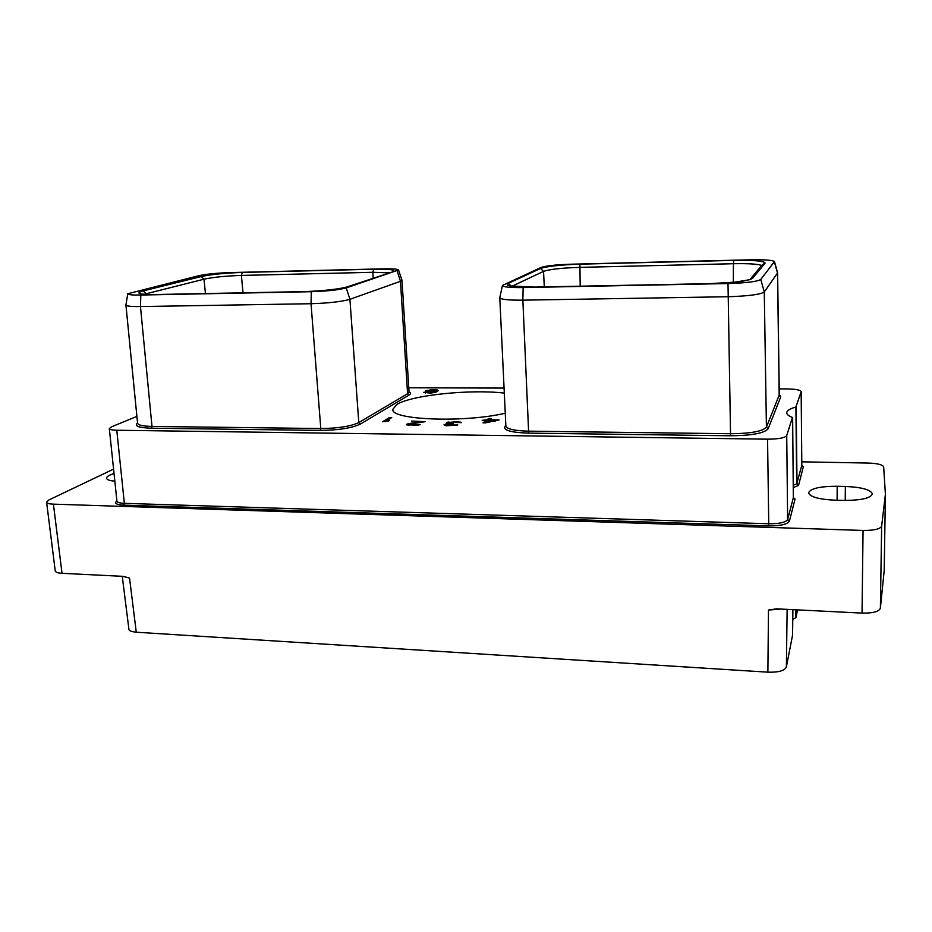 <?xml version="1.0" encoding="UTF-8"?>
<svg xmlns="http://www.w3.org/2000/svg" width="932" height="932" viewBox="0 0 932 932"><rect width="100%" height="100%" fill="white"/><g stroke="black" fill="none" stroke-linecap="round" stroke-linejoin="round"><path stroke-width="1.4" d="M136.899 416.406L111.502 426.833L109.324 428.569C109.207 429.501 111.7 430.06 116.78 430.246L767.56 439.17C778.616 439.1 785.012 437.889 786.724 435.524L792.445 417.443C788.658 415.963 786.759 414.414 786.736 412.794C786.853 410.651 789.905 408.729 795.905 407.004L801.182 391.65C800.588 390.007 795.812 389.098 786.864 388.924L779.199 388.9M801.776 461.829L868.274 463.053C877.478 463.414 882.604 464.684 883.664 466.862L885.4 494.333L881.649 526.149C880.239 529.073 874.041 530.506 863.055 530.448L53.415 504.154L62.013 573.32C57.807 573.063 55.536 572.26 55.233 570.897L46.6 502.162C46.891 503.315 49.163 503.979 53.415 504.154M113.576 469.111L48.895 499.96L46.6 502.162M837.204 486.259C819.997 486.294 810.456 488.485 808.568 492.818C809.955 496.907 818.785 499.366 835.049 500.204L843.507 500.426C860.947 500.414 870.581 498.247 872.41 493.925C870.756 489.696 861.751 487.203 845.359 486.457L837.204 486.259L837.099 500.263M114.042 473.526C109.032 475.11 106.528 476.671 106.551 478.221C106.854 479.724 109.615 480.702 114.846 481.168M796.196 406.841L797 483.708L798.538 485.479L803.302 466.862L801.8 464.963M116.908 500.95C114.019 503.303 116.29 504.713 123.746 505.167L768.609 525.904C780.41 525.951 787.342 524.39 789.392 521.209L795.066 499.028L793.575 498.434M62.013 573.32L123.432 576.372L129.536 578.073L136.27 632.211L767.875 672.17L768.481 610.052L776.461 608.841L862.042 613.093L863.055 530.448M885.4 494.333L884.188 570.733L880.379 608.235C878.993 611.66 872.876 613.279 862.042 613.093M795.846 609.808L795.73 617.788L792.771 619.302M796.138 609.819L795.73 617.788M796.01 617.532L797.501 609.889M136.27 632.211C131.342 631.71 128.884 630.696 128.896 629.158L122.255 576.314M792.573 635.111L786.387 666.881C784.732 670.737 778.558 672.496 767.875 672.17M792.573 635.146L792.887 609.656L792.573 635.146M733.729 260.389C754.233 260.075 764.694 260.995 765.09 263.15L752.52 278.365C747.883 281.138 733.519 282.909 709.438 283.678L534.362 287.114C513.148 287.242 504.41 285.996 508.161 283.386L540.525 268.486C547.177 266.272 560.295 264.828 579.902 264.164L733.729 260.389L733.426 263.721C748.815 263.43 758.24 264.036 761.689 265.527M760.768 279.472L774.457 261.577C772.663 260.156 764.613 259.574 750.318 259.807L570.757 264.222C555.926 264.723 546.001 265.818 540.979 267.484L502.441 285.46C502.849 286.998 509.757 287.697 523.143 287.557L728.009 283.549C746.381 282.967 757.308 281.604 760.768 279.472L764.275 291.961L777.614 272.878L774.469 261.624M502.441 285.46L499.785 297.704C500.729 299.452 508.418 300.279 522.864 300.162L727.752 296.737C748.303 296.096 760.465 294.512 764.275 291.961L766.419 427.136L779.28 394.9L777.614 272.878M408.775 387.794L504.072 388.073M505.26 413.214C464.369 422.977 390.17 419.971 392.861 409.323L396.799 404.5C411.431 395.121 470.439 389.04 504.305 393.106M425.237 391.382L435.337 391.568L430.91 392.745L423.652 392.349L430.666 393.118L435.698 392.244L438.18 390.683L436.036 389.797L430.724 389.774L425.237 391.382M485.444 422.872L499.121 419.936L489.37 419.831L491.013 418.561L488.589 418.538L486.935 419.808L482.17 420.32L486.224 420.355L482.997 422.848L485.444 422.872M389.39 417.559L382.598 421.753L388.295 421.171L389.448 420.448L386.104 421.054L391.708 417.583L389.39 417.559L389.483 418.957M448.875 421.928L446.253 423.21L448.42 423.711L444.016 424.794L446.346 425.773L457.81 424.945L446.463 425.108L453.523 423.571L448.665 423.233L449.562 422.312L461.398 422.627L457.146 421.555L448.909 422.487M425.19 421.672L411.641 421.066L422.021 421.637L409.055 423.547L406.434 424.736L417.443 425.248L420.553 424.526L412.13 424.992L409.264 424.2L425.19 421.672M505.843 425.446L505.459 425.773C502.15 429.955 509.746 432.413 528.246 433.124L730.56 435.78C751.681 435.57 764.217 433.24 768.154 428.79L780.76 396.834L779.28 394.562M409.032 391.766C411.012 392.745 411 393.852 408.997 395.086L360.323 424.095C351.853 428.091 338.514 430.2 320.305 430.409L151.392 428.196C138.658 427.8 134.045 426.041 137.54 422.942M803.302 466.862L801.776 465.406L796.674 483.906L798.538 485.479L793.249 487.541M793.342 497.641L795.066 499.028L793.516 498.294M789.392 521.209L787.633 519.532L793.342 497.7L792.631 417.629M795.905 407.004L796.674 483.906L793.237 485.176M425.738 390.636L425.784 391.557M427.042 390.275L427.089 390.904M436.036 389.797L436.083 390.403M437.469 390.019L437.539 391.312M437.458 391.358L436.316 391.184M425.435 392.349L425.481 393.071M435.093 391.72L435.139 392.395M435.337 391.568L435.384 392.325M436.281 390.531L436.362 391.953L436.281 390.753L431.761 391.557L427.019 391.16L431.667 390.077L436.281 390.753M427.019 391.16L427.054 391.79M435.931 390.974L435.99 392.116M485.024 422.872L486.306 421.881L486.224 420.355M489.382 420.064L487.017 421.334L486.935 419.808M487.017 421.334L486.271 421.322M488.659 420.052L488.589 418.538M495.603 421.008L486.399 422.138L488.659 420.39L495.568 420.46M386.104 421.136L385.126 421.742M447.768 423.629L447.686 422.196M460.035 422.615L459.989 421.858M448.42 423.711L448.385 422.86M448.711 424.083L448.665 423.233M449.655 424.025L449.62 423.431M446.09 425.726L446.044 424.817M446.498 425.773L446.463 425.108M444.319 425.318L444.284 424.608M445.286 425.609L445.216 424.235M446.451 424.584L446.416 423.967M446.952 423.536L446.894 422.464M408.985 424.386L409.043 425.342M409.358 424.677L409.404 425.365M406.876 424.177L406.923 424.922M407.843 423.815L407.936 425.202M409.055 423.547L409.101 424.305M409.032 425.085L408.286 425.26M528.246 433.124L528.584 431.167L730.735 433.73C750.819 433.531 762.714 431.341 766.419 427.136L768.154 428.79M127.766 293.743L125.925 305.032C126.391 306.15 131.237 306.663 140.464 306.57L311.02 303.716C328.612 303.168 341.578 301.7 349.919 299.3L400.457 281.301L401.983 280.264L398.535 269.977C397.591 269.022 392.372 268.649 382.889 268.835L229.948 272.587C216.97 273.041 206.613 274.066 198.889 275.686L127.766 293.743C127.882 294.733 132.227 295.164 140.802 295.036L311.335 291.704C327.085 291.192 338.724 289.922 346.226 287.895L398.535 269.977M401.983 280.264L409.043 391.976L407.587 393.712L358.785 422.58C350.723 426.355 338.06 428.336 320.794 428.545L151.986 426.413C142.899 426.215 138.099 425.155 137.575 423.233L137.575 423.303M373.662 269.22C390.683 268.975 396.904 269.907 392.325 272.004L348.125 286.683C338.293 289.328 323.031 290.994 302.329 291.669L156.145 294.535C138.984 294.605 134.662 293.394 143.202 290.901L201.254 276.548C211.424 274.404 225.113 273.029 242.332 272.435L373.662 269.22L372.87 272.295L389.401 272.866M201.254 276.548L203.992 279.204C213.207 277.2 225.672 275.942 241.376 275.429L243.019 292.811M144.355 294.291L146.149 293.778L146.231 294.407M143.202 290.901L146.149 293.778L203.992 279.204L205.436 293.545M242.332 272.435L241.376 275.429L372.87 272.295L373.173 278.26M512.029 286.252L543.531 271.363C549.554 269.29 561.495 267.962 579.378 267.379L733.426 263.721L733.344 282.303M116.78 430.246L124.352 503.338L768.749 523.761L767.56 439.17M123.746 505.167L124.352 503.338C119.715 503.14 117.234 502.418 116.931 501.16L109.324 428.569M768.609 525.904L768.749 523.761C779.502 523.807 785.804 522.398 787.633 519.532L786.724 435.524M129.536 578.073L122.709 576.337M780.83 609.062L768.481 610.052M786.387 666.881L787.132 609.377M880.379 608.235L881.649 526.149M765.09 263.15L762.446 264.618L750.144 279.332M728.009 283.549L730.56 435.78M774.387 261.88L777.521 273.134L779.199 395.343L780.76 396.834M523.143 287.557L522.864 300.162L528.584 431.167C514.429 430.77 506.857 429.046 505.866 426.006L499.785 297.704M801.159 391.836L801.8 465.289M311.335 291.704L311.02 303.716L320.794 428.545L320.305 430.409M140.802 295.036L140.464 306.57L151.986 426.413L151.392 428.196M408.997 395.086L407.587 393.712L400.457 281.301L397.16 270.932M346.226 287.895L349.919 299.3L358.785 422.58L360.323 424.095M392.325 272.004L347.543 286.765M348.125 286.683L347.147 286.893C341.729 288.827 319.396 291.413 302.516 291.646L302.632 291.658M752.52 278.365L749.829 279.67M508.161 283.386L511.388 286.147M540.525 268.486L543.531 271.363L544.3 286.893M579.902 264.164L580.193 286.194M845.359 486.457L845.231 500.461M792.643 417.594L793.342 497.676L794.087 498.806M801.182 391.65L801.811 465.173M125.925 305.032L137.575 423.233M302.434 291.646L156.378 294.512M156.273 294.512C148.957 294.908 139.823 293.825 141.151 293.883L141.245 293.988M749.806 279.682L734.894 282.151L709.497 283.654L534.49 287.091M534.432 287.091L509.664 285.914"/></g></svg>
